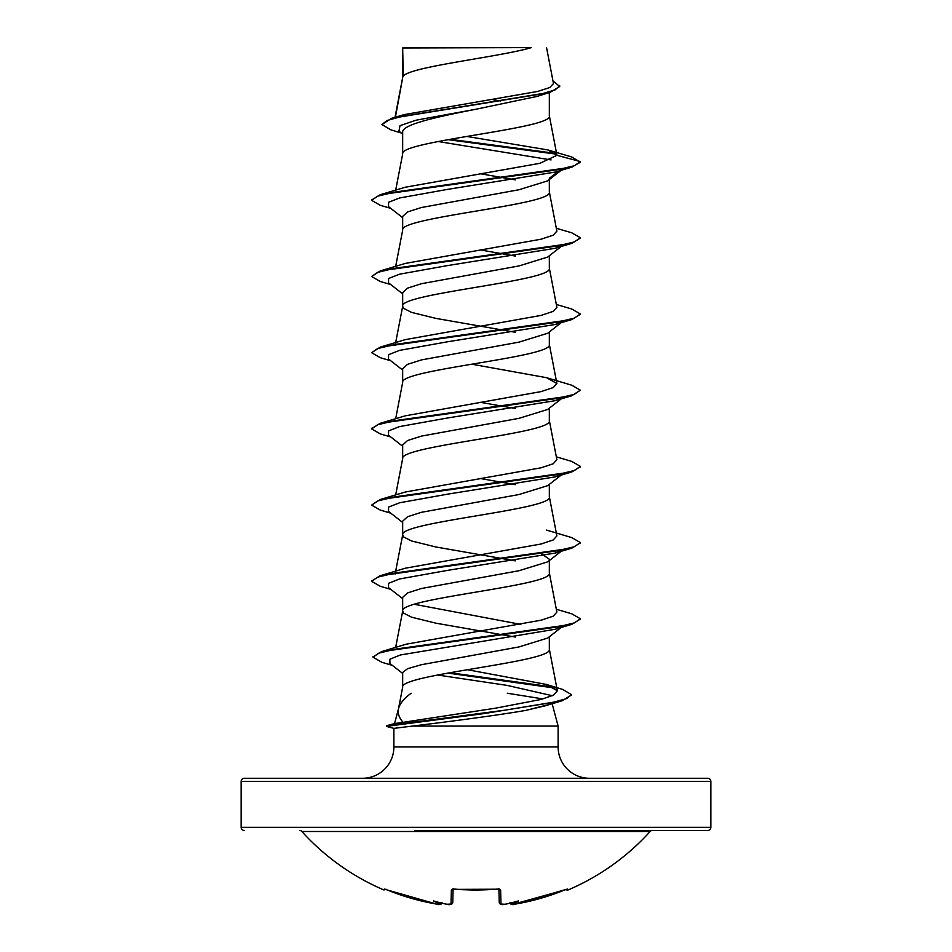 <?xml version="1.0" encoding="UTF-8"?>
<svg xmlns="http://www.w3.org/2000/svg" width="952" height="952" viewBox="0 0 952 952"><rect width="100%" height="100%" fill="white"/><g stroke="black" fill="none" stroke-linecap="round" stroke-linejoin="round"><path stroke-width="1.43" d="M510.129 903.15A1.571 1.559 -5 0 0 511.867 904.233L515.544 904.055A234.085 234.013 0 0 0 564.584 890.013L567.606 889.085L568.035 889.977A1.571 1.571 0 0 1 566.142 889.442M568.035 889.977A234.858 234.858 0 0 0 650.145 831.489L301.855 831.489A234.858 234.858 0 0 0 383.965 889.977L384.394 889.085L387.416 890.013A234.085 234.013 0 0 0 436.456 904.055L439.979 904.329M441.871 903.15A1.571 1.559 5 0 1 440.133 904.233L440.157 903.983A173.573 82.181 -36.7 0 1 433.529 900.949A173.573 91.273 33.8 0 0 445.405 903.983L445.405 903.983A234.335 233.442 -0 0 0 447.333 904.233L451.01 904.055L451.379 890.013L454.52 889.085A234.549 210.809 -0 0 0 497.479 889.085L500.621 890.013L500.99 904.055L504.667 904.233A234.335 233.442 0 0 0 506.595 903.983A173.573 91.273 -33.8 0 0 518.471 900.949A173.573 82.181 36.7 0 1 511.843 903.983L511.867 904.233M299.535 830.453A3.13 3.13 0 0 1 301.855 831.489M652.465 830.453A3.13 3.13 0 0 0 650.145 831.489M414.644 830.453L707.729 830.453A3.13 3.13 0 0 0 710.858 827.324L710.858 781.402L241.142 781.402L241.142 827.324L710.858 827.324M244.271 830.453A3.13 3.13 0 0 1 241.142 827.324M244.271 778.272L707.729 778.272L244.271 778.272A3.13 3.13 0 0 0 241.142 781.402M707.729 778.272A3.13 3.13 0 0 1 710.858 781.402M589.443 778.272A31.309 31.309 0 0 1 558.122 746.951L393.878 746.951A31.309 31.309 0 0 1 362.557 778.272L589.443 778.272M398.519 708.716L394.544 723.591L403.136 722.33C398.912 717.725 397.412 713.036 398.65 708.252C400.018 703.361 404.183 698.363 411.157 693.234M386.595 725.721L394.556 723.591L386.464 725.745L386.476 726.4L386.476 725.757M507.309 693.234L542.949 698.935M552.136 703.718L558.122 726.078L558.122 746.951M393.878 746.951L393.878 728.375L412.359 726.078L558.122 726.078M547.662 638.054L518.971 646.932L421.546 664.686L407.563 668.697L402.672 672.481L402.672 687.154M549.328 636.757L549.328 649.252C553.862 661.949 398.138 674.647 402.672 687.344M403.255 47.993L531.502 47.6C498.86 57.144 409.348 66.7 403.255 76.243L402.672 47.993L402.672 77.576M395.425 117.203L402.672 77.766M401.28 133.006L390.796 129.817L381.919 124.545L387.036 120.511L401.696 116.477L550.22 92.284L537.13 96.402L476 109.23C436.766 116.906 401.685 124.581 402.672 132.245L402.672 153.962C398.138 141.265 553.862 128.556 549.328 115.858L549.328 92.558M395.675 190.15L402.672 153.962M561.192 170.289L547.674 180.868L518.959 189.745L421.462 207.512L407.527 211.951L402.672 216.39L402.672 230.158C398.138 217.461 553.862 204.763 549.328 192.066L549.328 179.571M395.675 266.346L402.672 230.158M561.204 246.485L547.686 257.064L518.995 265.941L421.462 283.708L407.539 288.147L402.672 292.585L402.672 306.354L403.672 308.365L411.514 312.375L435.897 318.385L515.294 332.272M549.328 255.767L549.328 268.262C553.862 280.959 398.138 293.656 402.672 306.354L395.116 345.445M561.192 322.68L547.674 333.26L518.983 342.137L421.486 359.904L407.539 364.342L402.672 368.781L402.672 382.359M549.328 331.962L549.328 344.457C553.862 357.155 398.138 369.852 402.672 382.561M561.204 398.888L547.686 409.455L519.018 418.333L421.474 436.099L407.527 440.538L402.672 444.977L402.672 458.567M549.328 408.17L549.328 420.653C553.862 433.35 398.138 446.06 402.672 458.757M563.477 473.311L547.674 485.663L518.947 494.54L421.474 512.295L407.539 516.734L402.672 521.184L402.672 534.953L403.672 536.952L411.514 540.962L435.897 546.983L515.294 560.859M549.328 484.366L549.328 496.849C553.862 509.546 398.138 522.255 402.672 534.953L395.116 574.032M563.489 549.494L547.686 561.847L518.971 570.736L421.486 588.491L407.527 592.941L402.672 597.38L402.672 611.148L403.672 613.159L411.514 617.17L435.897 623.179L515.294 637.055M549.328 560.561L549.328 573.044C553.862 585.754 398.138 598.451 402.672 611.148L395.651 647.431M492.351 99.544L500.692 100.983M480.224 173.704L515.294 179.869M480.224 249.912L515.294 256.064M480.224 402.303L515.294 408.467M480.224 478.499L515.294 484.663M541.045 553.457L549.328 559.276M414.18 604.258L520.839 624.405M381.919 124.545L391.617 118.322L404.041 114.633L537.511 91.475L549.744 87.548L553.481 83.586L546.555 47.6M551.077 159.924L438.075 141.503M402.672 134.113L398.924 131.138L400.007 125.664L416.06 120.19L476 109.23M556.527 154.176L448.011 139.658M550.22 92.284L559.74 86.501L552.969 80.932M402.672 49.004L403.065 47.6L408.92 47.6M402.672 217.675L388.511 206.608L388.583 202.288L399.602 197.98L447.773 189.341L555.183 172.086L571.771 167.171L580.387 162.221L571.509 156.89L547.924 149.94L466.801 136.434M555.789 153.403L450.07 139.29M391.617 118.322L541.307 93.974L555.04 89.916L559.74 85.859M556.92 155.295L539.998 163.28L405.385 187.211L380.229 194.72L556.956 169.861L574.353 165.719L580.387 161.578L556.92 155.295L547.924 149.94M403.136 722.33L495.671 708.157L540.867 699.494L553.54 695.15L557.36 690.807L546.174 684.393L467.396 669.72M406.254 644.183L541.343 620.133L553.279 616.134L556.884 612.136L549.292 572.664M546.603 530.097L571.759 537.606L580.375 542.569L574.342 546.71L556.944 550.851L380.253 575.71L405.373 568.201L541.093 543.997L553.219 539.962L556.884 535.94L549.292 496.468M556.325 456.841L571.771 461.411L580.375 466.373L574.353 470.514L556.968 474.655L380.229 499.514L405.385 492.005L541.081 467.801L553.207 463.767L556.884 459.733L549.292 420.272M546.615 377.706L571.759 385.215L580.375 390.177L574.342 394.318L556.956 398.46L380.253 423.307L405.373 415.81L541.057 391.605L553.219 387.571L556.884 383.537L546.615 377.694L471.775 364.2M556.325 304.45L571.771 309.019L580.375 313.97L574.353 318.123L556.968 322.264L380.229 347.123L405.397 339.602L541.081 315.409L553.207 311.375L556.884 307.341L549.292 267.869M556.325 228.254L571.759 232.812L580.375 237.774L574.342 241.927L556.956 246.068L380.253 270.915L405.373 263.406L541.093 239.202L553.219 235.18L556.884 231.146L549.292 191.673M551.958 703.778L525.659 710.43C494.183 715.856 439.693 722.818 412.359 726.078M563.358 244.807L555.159 248.293L447.726 265.548L399.578 274.188L388.571 278.496L388.523 282.815L402.672 293.87M563.358 321.002L555.183 324.489L447.773 341.744L399.602 350.372L388.583 354.691L388.511 358.999L402.672 370.066M561.799 398.162L555.159 400.685L447.726 417.952L399.578 426.579L388.571 430.899L388.523 435.207L402.672 446.262M563.358 473.394L555.183 476.881L447.761 494.136L399.602 502.775L388.583 507.083L388.523 511.402L402.672 522.458M563.358 549.59L555.171 553.076L447.726 570.343L399.578 578.971L388.571 583.29L388.523 587.598L402.672 598.665M561.799 626.749L555.171 629.272L400.483 654.952L389.856 659.236L389.951 663.52L402.672 673.421M437.503 675.004L506.976 685.369L552.362 695.722M553.969 702.183L545.258 705.801L525.659 710.43M571.771 167.171L395.032 192.03L377.635 196.171L371.625 200.325L380.241 205.275L390.808 208.393M580.339 238.095L571.747 243.379L395.056 268.226L377.658 272.367L371.625 276.508L380.229 281.471L390.796 284.589M580.339 314.291L571.771 319.575L395.032 344.434L377.635 348.575L371.625 352.716L380.241 357.678L390.808 360.784M580.375 390.177L571.747 395.77L395.056 420.617L377.658 424.759L371.625 428.9L380.241 433.874L390.796 436.98M580.339 466.682L571.771 471.966L395.032 496.825L377.635 500.966L371.625 505.107L380.229 510.07L390.808 513.176M580.339 542.89L571.747 548.173L395.044 573.021L377.658 577.162L371.625 581.303L380.241 586.265L390.796 589.371M580.339 619.086L571.771 624.357L396.175 649.014L378.896 653.12L373.017 657.225L381.954 662.33L392.331 665.365M447.809 673.088L555.028 688.106M571.533 694.984L562.073 700.767L484.116 713.583L386.452 726.388L393.878 728.375L386.452 726.388M549.328 178.286L558.836 170.991M380.229 194.72L371.661 200.003M380.253 270.915L371.625 276.508M380.229 347.123L371.625 352.716M380.253 423.307L371.661 428.59M380.229 499.514L371.625 505.107M380.253 575.71L371.661 580.982M556.325 609.244L571.759 613.802L580.375 618.764L574.449 622.882L557.313 626.987L381.466 651.656L373.053 656.916M449.903 672.707L553.195 687.07M546.174 684.393L562.656 689.415L571.569 694.674L566.714 698.554L552.779 702.445L504.584 710.216L386.464 725.745M707.729 830.453L537.356 830.453M515.532 904.055L514.544 904.21M500.99 904.055A1.571 1.547 -1.5 0 1 499.253 902.567L498.907 889.275M453.092 889.275L452.747 902.567A1.571 1.547 -178.5 0 1 451.01 904.055M506.226 904.043L504.667 904.245L506.226 904.043M566.892 889.216A1.571 1.559 -26 0 0 567.606 889.085M512.795 904.388L564.881 889.906M510.046 902.544L511.843 903.983M384.394 889.085A1.571 1.559 26 0 0 385.108 889.216M441.93 902.829C440.229 904.662 438.408 905.078 436.456 904.067L387.416 890.025L436.468 904.055M499.003 889.108A1.571 1.452 -1.5 0 0 500.621 890.013M440.157 903.983L441.954 902.544M452.997 889.108A1.571 1.452 -178.5 0 1 451.379 890.013M446.06 904.067L447.333 904.245C449.296 905.138 451.105 904.567 452.747 902.567L451.95 903.948L450.153 904.388M476 890.096L452.747 889.382L497.468 889.216L476 890.096M557.36 690.807L549.292 648.859M395.675 494.945L402.708 458.364M395.675 418.749L402.708 382.168M556.884 383.537L549.292 344.077M556.884 154.974L549.292 115.478M395.02 117.322L402.708 77.374M402.708 686.963L398.436 709.181M555.159 248.293L571.747 243.379M555.183 324.489L571.771 319.575M555.159 400.685L571.747 395.77M555.183 476.881L571.771 471.966M555.171 553.076L571.747 548.173M555.171 629.272L571.771 624.357M545.258 705.801L562.073 700.767M561.204 627.475L547.674 638.066M554.516 701.791L552.886 703.052M406.254 644.171L381.466 651.656M371.625 199.682L371.625 200.325M580.375 237.774L580.375 238.416M580.375 313.97L580.375 314.612M371.625 428.269L371.625 428.9M580.375 466.373L580.375 467.004M580.375 542.569L580.375 543.211M371.625 580.672L371.625 581.303M580.375 618.764L580.375 619.395M373.017 656.594L373.017 657.225M571.569 694.674L571.569 695.305M504.548 904.257L501.811 904.388M447.428 904.257L445.774 904.043M566.868 889.192L515.544 904.067C513.045 905.09 511.224 904.686 510.07 902.829M441.835 903.234L439.253 904.388M387.416 890.025L384.989 889.192L387.416 890.025M383.965 889.977L385.988 889.216M499.253 902.567C500.026 904.507 501.835 905.066 504.667 904.245M498.896 888.609L499.253 889.382L497.468 889.216M453.104 888.609L452.747 889.382"/></g></svg>
